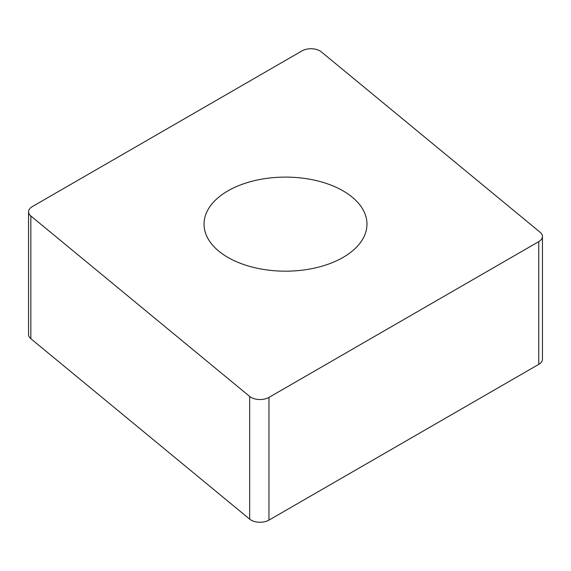 <?xml version="1.0" encoding="UTF-8"?>
<svg xmlns="http://www.w3.org/2000/svg" width="571" height="571" viewBox="0 0 571 571"><rect width="100%" height="100%" fill="white"/><g stroke="black" fill="none" stroke-linecap="round" stroke-linejoin="round"><path stroke-width="0.86" d="M321.323 51.854L540.166 232.297A12.633 7.295 180 0 1 542.45 236.48A12.633 7.295 180 0 1 538.753 241.64L268.955 397.402A12.633 7.295 180 0 1 249.677 396.431L30.834 215.981A12.633 7.295 180 0 1 28.55 211.798A12.633 7.295 180 0 1 32.247 206.645L302.045 50.876A12.633 7.295 180 0 1 321.323 51.854L540.166 232.297A12.633 7.295 180 0 1 538.753 241.64L268.955 397.402A12.633 7.295 180 0 1 249.677 396.431L30.834 215.981A12.633 7.295 180 0 1 32.247 206.645L302.045 50.876A12.633 7.295 180 0 1 321.323 51.854M204.347 220.042A81.467 47.036 0 0 0 204.033 224.139A81.467 47.036 0 0 0 281.946 271.132A81.467 47.036 0 0 0 366.653 228.236A81.467 47.036 0 0 0 366.967 224.139A81.467 47.036 0 0 0 289.054 177.153A81.467 47.036 0 0 0 204.347 220.042M28.55 211.798L28.55 334.52A12.633 7.295 0 0 0 30.834 338.703L249.677 519.146A12.633 7.295 0 0 0 268.955 520.124L538.753 364.355A12.633 7.295 0 0 0 542.45 359.202L542.45 236.48M538.753 364.355L538.753 241.64M30.834 215.981L30.834 338.703M249.677 519.146L249.677 396.431M268.955 397.402L268.955 520.124"/></g></svg>
